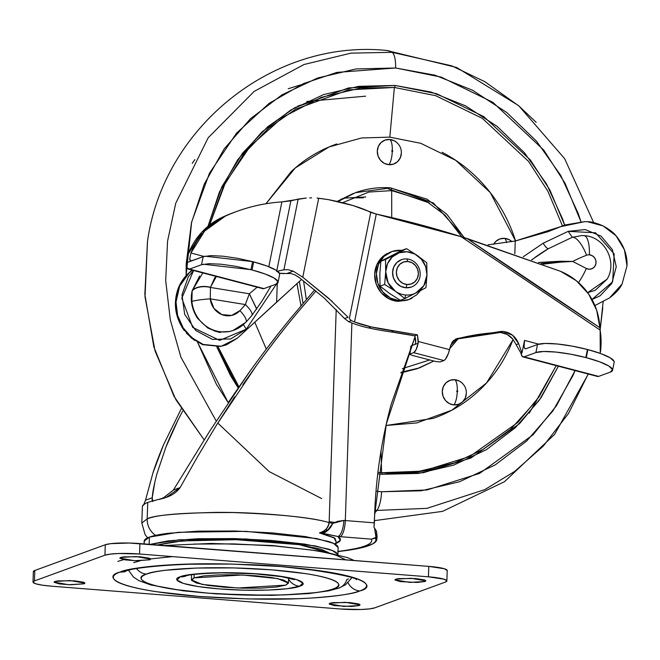 <?xml version="1.0" encoding="UTF-8"?>
<svg xmlns="http://www.w3.org/2000/svg" width="660" height="660" viewBox="0 0 660 660"><rect width="100%" height="100%" fill="white"/><g stroke="black" fill="none" stroke-linecap="round" stroke-linejoin="round"><path stroke-width="0.99" d="M426.756 262.771L417.26 255.478L406.535 248.672L385.489 259.512L385.704 271.755A21.813 20.485 -110.1 0 1 407.055 251.782A21.813 20.485 -110.1 0 1 426.97 275.014A21.813 20.485 -110.1 0 1 416.072 292.891L425.931 287.719L426.97 275.014L425.675 266.623L421.435 259.264L414.892 254.05L407.055 251.782L399.102 252.805L392.254 256.963L387.552 263.612L385.704 271.755L388.096 282.76L395.439 291.308A21.813 20.485 69.9 0 0 405.62 294.987A21.813 20.485 69.9 0 0 415.998 292.933L423.86 285.582L426.97 275.014L426.756 262.771L417.26 255.478L406.535 248.672L401.923 250.354L380.878 261.203L401.923 250.354L406.535 248.672L385.489 259.512L380.878 261.203L379.83 273.9L380.045 286.143L379.83 273.9L380.878 261.203L385.489 259.512L385.704 271.755L384.664 284.46L380.045 286.143L389.491 293.403L400.265 300.25L404.877 298.559L400.265 300.25L389.491 293.403L380.045 286.143L384.664 284.46L395.439 291.308L404.877 298.559L415.998 292.933A21.813 20.485 -110.1 0 1 405.62 294.987L404.877 298.559L425.931 287.719L426.97 274.981M405.958 287.752A14.545 13.654 -110.1 0 1 393.046 276.119A14.545 13.654 -110.1 0 1 399.82 260.411A14.545 13.654 -110.1 0 1 406.915 258.951A14.545 13.654 69.9 0 0 392.675 272.266A14.545 13.654 69.9 0 0 405.958 287.752L406.989 284.526A11.632 10.923 -110.1 0 1 396.371 272.143A11.632 10.923 -110.1 0 1 407.756 261.484L406.915 258.951L407.756 261.484L403.516 262.028L399.861 264.248L397.353 267.795L396.371 272.143L397.064 276.614L399.325 280.541L402.814 283.322L406.989 284.526L411.229 283.981L414.884 281.771L417.392 278.223L418.382 273.875L417.689 269.404L415.429 265.477L411.939 262.697L407.756 261.484A11.632 10.923 -110.1 0 1 418.382 273.875A11.632 10.923 -110.1 0 1 406.989 284.526L405.958 287.752A14.545 13.654 69.9 0 0 420.189 274.436A14.545 13.654 69.9 0 0 406.915 258.951A14.545 13.654 -110.1 0 1 419.826 270.584A14.545 13.654 -110.1 0 1 413.044 286.291A14.545 13.654 -110.1 0 1 405.958 287.752L405.958 287.752M399.729 260.452A14.545 13.654 69.9 0 0 392.947 276.152A14.545 13.654 69.9 0 0 405.859 287.785L400.628 286.275L396.272 282.802L393.442 277.893L392.584 272.299L393.814 266.871L396.949 262.433L401.511 259.669M412.038 298.171A25.451 23.9 -110.1 0 1 399.63 300.737A25.451 23.9 -110.1 0 1 377.025 280.368A25.451 23.9 -110.1 0 1 388.888 252.887A25.451 23.9 -110.1 0 1 401.305 250.33L392.024 251.518L384.037 256.369L378.543 264.132L376.39 273.628L377.908 283.421L382.849 292.009L390.481 298.089L399.63 300.737L397.914 301.364L408.903 299.541L416.897 294.698L420.321 290.689M387.181 253.514A25.451 23.9 69.9 0 0 375.317 280.995A25.451 23.9 69.9 0 0 397.914 301.364L388.765 298.716L381.133 292.636L376.192 284.048L374.674 274.255L376.827 264.759L382.322 256.996L390.877 251.955M407.187 300.168L397.914 301.364M401.874 250.379L401.305 250.33M390.431 256.179L391.058 255.857M411.163 287.108L405.859 287.785M404.877 298.559L405.62 294.987A21.813 20.485 -110.1 0 1 395.439 291.308L404.877 298.559M384.664 284.46L395.365 291.258A21.813 20.485 -110.1 0 1 385.704 271.755L384.664 284.46M334.62 543.873L336.41 542.545L334.966 538.222L319.457 532.925L337.945 536.489C342.02 539.187 341.088 541.604 335.148 543.766L340.329 540.276L337.945 536.489L371.349 539.137A132.569 17.993 1.9 0 1 364.609 546.092A12.845 12.061 69.9 0 0 368.544 545.721A136.711 18.554 -178.1 0 0 375.226 538.131L371.349 539.137C372.71 541.629 370.466 543.956 364.609 546.092C358.751 548.229 349.759 550.011 337.631 551.446L338.662 551.48A136.711 18.554 1.9 0 0 364.056 547.132A136.711 18.554 -178.1 0 0 368.544 545.721A3.358 3.151 69.9 0 0 368.783 545.647A3.358 3.151 -110.1 0 1 368.544 545.721A136.711 18.554 1.9 0 1 364.056 547.132L373.189 543.667A137.42 18.653 -178.1 0 0 375.87 537.702L375.226 538.131A136.711 18.554 1.9 0 1 368.544 545.721A12.845 12.061 -110.1 0 1 364.609 546.092A132.569 17.993 1.9 0 1 338.291 551.372M155.207 500.412L151.585 501.295A99.99 13.571 -178.1 0 0 147.733 502.474L147.188 518.892C157.418 514.478 185.988 512.358 232.889 512.548C280.797 514.297 312.881 517.654 329.134 522.613L332.689 523.413L330.545 527.175L328.548 529.774L325.652 532.092L322.484 533.247L337.945 536.489A14.545 5.313 -85 0 0 343.843 520.435A29.089 3.952 1.9 0 0 345.32 520.558L343.843 520.435A14.545 5.313 95 0 1 337.945 536.489A43.634 5.923 -178.1 0 0 340.156 536.679A14.545 4.579 -85.5 0 0 345.32 520.558L351.879 323.012L345.32 520.558L374.36 522.844L373.989 527.29L374.591 515.732L386.314 424.009L415.033 336.781L391.182 404.324C381.381 440.583 375.853 477.716 374.591 515.732L374.36 522.844L345.32 520.558A14.545 4.579 94.5 0 1 340.156 536.679L371.349 539.137L375.986 537.438A137.577 18.67 1.9 0 1 376.637 540.235L377.124 537.091A137.857 18.711 -178.1 0 0 375.862 534.517L375.986 537.438L374.517 528.033L376.53 531.391M338.143 547.742L337.953 546.678C337.136 544.904 333.894 543.139 328.226 541.39L305.25 536.555L272.514 532.909L235.01 531.011L198.437 531.143L168.374 533.28C159.877 534.319 153.549 535.598 149.391 537.116L149.152 544.294L149.391 537.116L144.185 541.142L144.094 543.898M234.647 396.866L216.315 425.37L197.695 456.456L180.13 487.575C176.616 492.451 171.336 495.94 164.282 498.036L159.497 499.381M323.268 532.29L322.484 533.247C327.22 531.721 330.619 528.437 332.689 523.413L343.843 520.435L337.673 521.342L332.689 523.413L328.573 529.097L325.883 531.226L319.457 532.925C324.58 531.803 327.805 528.371 329.134 522.613L336.204 309.482L329.134 522.613C311.446 517.003 256.633 511.88 215.325 512.399C175.189 513.397 152.476 515.559 147.188 518.892L141.826 523.042L147.188 518.892A18.183 17.069 69.9 0 0 155.578 535.367A18.183 17.069 -110.1 0 1 147.188 518.892L147.733 502.474A99.99 13.571 1.9 0 1 151.585 501.295L166.32 497.335L180.13 487.575L197.695 456.456L216.315 425.37L256.699 365.12L242.872 384.714M316 290.986L299.508 310.225C287.628 324.175 273.364 342.474 256.699 365.12C272.027 344.124 286.3 325.825 299.508 310.225L316 290.986M291.662 317.064L314.663 289.872L291.662 317.064C278.586 332.83 264.553 351.07 249.562 371.778L209.789 431.021L173.398 490.034L163.919 497.475L161.411 498.68M325.677 529.518L327.36 530.203M278.091 333.911L266.269 349.173M249.562 371.778L228.624 401.998M152.245 501.13L152.221 497.764C152.642 491.964 154.242 483.887 157.006 473.542L165.891 447.117C168.688 439.75 172.788 430.617 178.183 419.71L182.688 411.097L178.183 419.71L165.891 447.117L157.006 473.542M142.915 505.18L144.895 503.737A99.99 13.571 1.9 0 1 147.733 502.474A99.99 13.571 -178.1 0 0 144.895 503.737L142.527 506.03M154.836 482.113L152.221 497.764L145.489 500.222L143.896 504.364L145.489 500.222L152.221 497.764L152.798 501.534M160.281 499.183L163.919 497.475L173.398 490.034L180.13 487.575L173.398 490.034L209.789 431.021M181.261 408.829L163.655 444.518L153.005 472.758L145.489 500.222L153.005 472.758C155.125 465.877 158.672 456.464 163.655 444.518L181.261 408.837M150.084 544.368L168.118 540.87L198.181 538.725L234.754 538.593L272.258 540.499L304.994 544.145L327.979 548.971C333.638 550.729 336.88 552.494 337.697 554.26L332.326 550.522L314.886 545.837L245.875 538.948L179.536 539.748L150.084 544.368M328.548 552.56L320.958 549.219L299.83 544.772L269.734 541.423L235.249 539.674L201.63 539.789L173.993 541.761L157.484 544.954L181.88 540.944L236.247 539.698L299.31 544.69L328.531 552.552M337.895 555.167L338.143 547.577L333.572 543.37L316.627 538.543L245.965 531.358L178.134 532.298L149.391 537.116C145.233 538.634 143.566 540.276 144.383 542.041M334.925 544.03L336.41 542.545L334.059 537.669L319.457 532.925C325.454 530.912 328.672 527.48 329.134 522.613L332.665 523.438M377.124 537.141A137.857 18.711 1.9 0 0 375.862 534.517L375.837 534.435A137.849 18.711 -178.1 0 1 377.075 536.555L375.837 534.435L374.517 528.033L376.53 531.275L377.124 537.091M373.989 527.29L374.517 528.033L373.989 527.29M334.975 522.423L334.975 522.423A38.544 5.23 1.9 0 1 329.159 521.656M376.621 540.284A137.577 18.67 -178.1 0 0 375.986 537.438L375.87 537.702A137.42 18.653 1.9 0 1 373.139 543.7M328.828 528.833L326.972 530.491M322.963 532.356L319.457 532.925L322.484 533.247L322.963 532.356M277.513 271.177L283.899 269.808L287.974 269.659L293.271 271.177L302.767 277.225L318.697 198.223L328.3 199.617L317.048 198.066L318.697 198.223L302.767 277.225L332.326 301.554M455.359 339.265A236.008 221.611 69.9 0 1 498.292 332.425A18.183 17.069 69.9 0 1 500.478 332.45L507.276 334.48L512.845 339.141L516.169 344.66L512.845 339.141C509.38 335.082 505.255 332.846 500.478 332.45L503.184 331.46C510.543 332.425 515.707 336.517 518.669 343.745L516.169 344.66L518.669 343.745L521.977 353.009L521.037 353.356A18.183 5.239 104.7 0 0 522.984 356.911A18.183 5.239 104.7 0 0 524.139 356.854L535.895 352.555L524.139 356.854L598.628 376.39L610.385 372.1L598.628 376.39A18.183 5.239 -75.3 0 1 597.473 376.456L522.176 356.367L521.037 353.356L521.977 353.009L524.518 340.403L538.758 344.132L524.518 340.403L521.977 353.009L518.669 343.745L512.597 335.222L503.184 331.46L500.998 331.435L498.292 332.425L500.998 331.435L503.184 331.46L500.478 332.45L455.293 339.281M410.099 354.61L409.942 354.049L413.696 352.679L409.942 354.049L411.13 345.889L418.143 343.233L415.09 344.355L415.66 342.499L414.752 335.849L417.458 334.859L418.143 343.233L416.163 349.561L413.696 352.679L443.916 360.558L440.162 361.927L443.916 360.558L445.352 359.353L448.396 353.455L450.706 345.254L457.231 338.506L455.821 339.017L500.998 331.435L457.231 338.506L453.106 340.956L450.706 345.254L449.576 349.651L418.358 341.517L417.458 334.859L371.151 326.914L354.511 321.998L376.274 214.079L461.101 236.684L600.138 330.107L600.245 353.389M279.683 274.271A39.559 7.425 -168.6 0 0 253.663 261.904L252.046 269.957A39.559 7.425 11.4 0 1 278.058 282.323A39.559 7.425 11.4 0 1 275.905 284.237L263.959 288.601L275.905 284.237L278.009 281.713L274.213 278.116L265.089 273.991L252.046 269.957L253.663 261.904L252.599 261.624L250.924 269.659L252.046 269.957L235.925 266.335L221.265 264.231L209.179 263.662L201.498 264.718L189.544 269.082L263.959 288.601L189.544 269.082L187.176 267.968L186.277 262.845L203.173 256.682L201.498 264.718L189.544 269.082L188.108 269.016L187.192 268.001L186.277 262.845L203.197 256.666L210.886 255.618L222.973 256.195L237.616 258.299L252.599 261.624L266.714 265.939L275.83 270.064L279.634 273.661L279.642 274.502M203.321 264.214L250.924 269.659L252.599 261.624L204.996 256.179M190.69 261.096L203.197 256.666L191.218 261.038L190.179 260.766L189.692 259.116L190.93 253.003L204.674 231.025L225.316 216.142C243.268 207.974 262.119 203.23 281.878 201.894L290.87 200.863L276.655 271.375L290.87 200.863L298.163 199.081L283.899 269.808L287.974 269.659L293.271 271.177L286.712 273.57L290.755 273.504L294.665 274.75L299.376 277.695L324.225 298.081L344.553 318.549L348.554 321.626L351.805 322.987A132.643 124.55 69.9 0 0 368.453 327.904A303.534 285.021 69.9 0 0 391.19 331.947L393.896 330.957L417.458 334.859L414.752 335.849L391.19 331.947L393.896 330.957A303.534 285.021 -110.1 0 1 371.151 326.914L368.453 327.904L371.151 326.914A132.643 124.55 -110.1 0 1 354.511 321.998L351.367 320.603L349.313 318.664L370.747 212.38C361.119 207.487 346.97 203.239 328.3 199.617L352.935 205.524L376.274 214.079L370.747 212.38L349.313 318.664L351.367 320.603L348.554 321.626L344.553 318.549L348.067 317.27L328.697 298.328L302.767 277.225L293.271 271.177L286.712 273.57L279.46 273.232M309.713 197.876L311.66 197.86M234.217 212.38A184.47 173.217 69.9 0 0 222.618 217.124L225.316 216.142A184.47 173.217 -110.1 0 1 236.915 211.398A184.47 173.217 -110.1 0 1 281.878 201.894L268.81 266.731L281.878 201.894L306.314 198.025L298.163 199.081L283.899 269.808L280.657 270.451M600.443 351.986A72.724 68.285 -110.1 0 0 600.138 330.107L599.882 327.707L467.008 238.474L461.101 236.684L560.571 271.326C572.22 276.284 581.592 283.874 588.679 294.096C595.526 304.227 599.255 315.43 599.882 327.707L596.665 310.241L588.679 294.096L576.345 280.731L560.571 271.326L467.008 238.474A8023.62 7534.172 69.9 0 0 599.882 327.707L600.138 330.107L461.101 236.684A1000.445 939.419 -110.1 0 0 376.274 214.079L354.511 321.998L351.367 320.603L348.554 321.626L351.805 322.987A132.643 124.55 -110.1 0 0 368.453 327.904A303.534 285.021 -110.1 0 0 391.19 331.947A443.553 416.493 69.9 0 1 414.752 335.849A17.482 16.417 69.9 0 1 415.66 342.499M191.218 261.038L189.692 259.116L190.93 253.003L203.965 256.426L190.93 253.003A72.724 68.285 -110.1 0 1 225.316 216.142L222.618 217.124A72.724 68.285 69.9 0 0 188.232 253.993L186.277 262.845L188.232 253.993L201.968 232.007L222.618 217.124A184.47 173.217 -110.1 0 1 235.133 212.05M535.895 352.555L543.65 351.491L555.868 352.069L570.669 354.197L586.278 357.671L599.462 361.746L608.668 365.921L612.505 369.55L610.385 372.1A39.963 7.507 11.4 0 0 612.562 370.169A39.963 7.507 11.4 0 0 586.278 357.671L587.903 349.618L572.294 346.145L557.486 344.017L545.275 343.439L537.52 344.503L525.797 348.785L537.52 344.503L535.895 352.555L537.52 344.503A39.963 7.507 -168.6 0 1 587.441 349.503L585.816 357.555L586.278 357.671L587.903 349.618L587.441 349.503L585.816 357.555A39.963 7.507 11.4 0 0 535.895 352.555M525.797 348.785C523.982 348.884 523.562 346.087 524.518 340.403L524.089 346.813L524.716 348.505L525.797 348.785L525.261 348.843M299.376 277.695L324.225 298.081L344.553 318.549L348.067 317.27M298.452 277.01L294.665 274.75L290.755 273.504L286.712 273.57M283.792 273.661L279.832 273.289M440.162 361.927L435.616 361.482L412.137 355.361L435.616 361.482L440.162 361.927M415.09 344.355L411.13 345.889M614.13 361.498L610.294 357.868L601.087 353.694L587.903 349.618A39.963 7.507 -168.6 0 1 614.188 362.117M521.037 353.356L516.169 344.66M412.137 355.361L409.769 354.329M409.942 354.049L411.089 346.195M443.916 360.558C446.036 359.238 447.917 355.608 449.576 349.651L418.358 341.517L418.143 343.233C416.98 348.505 415.495 351.648 413.696 352.679L443.916 360.558M262.796 288.659A18.183 5.239 -75.3 0 0 263.959 288.601M203.197 256.666L201.498 264.718M285.846 585.123L237.534 588.002L202.183 584.413L191.416 579.892L194.023 577.871L194.139 574.423L194.023 577.871L203.519 575.957L218.559 574.885L236.849 574.819L255.618 575.776L271.994 577.599L283.486 580.016L288.354 582.656L285.846 585.123L276.35 587.037L261.31 588.11L243.02 588.176L224.251 587.227L207.875 585.404L196.383 582.986L191.515 580.338L194.023 577.871L242.335 574.992L277.687 578.589L288.453 583.11L285.846 585.123M125.656 571.263A14.545 13.654 -110.1 0 1 120.095 572.038C103.306 576.031 110.863 589.24 199.006 596.45C243.086 599.494 280.5 600.022 311.248 598.042C338.085 596.046 354.255 593.687 359.774 590.964A14.545 13.654 -110.1 0 1 348.076 582.763A14.545 13.654 69.9 0 0 359.774 590.964C365.203 588.976 367.381 586.831 366.316 584.521C365.252 582.211 361.02 579.909 353.62 577.624C346.219 575.33 336.212 573.226 323.614 571.312L280.863 566.552L231.891 564.069L184.14 564.234C169.067 564.754 155.975 565.686 144.878 567.039C133.782 568.384 125.524 570.05 120.095 572.038C114.667 574.018 112.489 576.163 113.553 578.473C114.617 580.792 118.849 583.085 126.25 585.379C133.65 587.664 143.649 589.768 156.255 591.69L199.006 596.45L247.978 598.933L295.729 598.76C310.802 598.249 323.895 597.316 334.991 595.963C346.087 594.611 354.346 592.944 359.774 590.964C376.563 586.971 369.006 573.755 280.863 566.552C236.783 563.508 199.369 562.972 168.622 564.96C141.785 566.948 125.614 569.308 120.095 572.038A14.545 13.654 69.9 0 0 125.656 571.263M348.472 578.853L346.888 579.48A14.545 13.654 -110.1 0 1 338.877 588.101A14.545 13.654 -110.1 0 1 333.316 588.877C327.739 592.573 277.596 598.447 208.04 593.15C139.351 587.532 133.469 577.236 146.553 574.126A14.545 13.654 -110.1 0 1 136.537 568.623A14.545 13.654 69.9 0 0 146.553 574.126C150.777 572.583 157.22 571.279 165.866 570.232L196.457 568.045L233.665 567.913L271.829 569.852L305.143 573.557C314.96 575.05 322.757 576.691 328.523 578.473C334.29 580.264 337.59 582.054 338.415 583.852C339.248 585.659 337.549 587.326 333.316 588.877C329.092 590.419 322.649 591.715 314.003 592.771L283.412 594.949L246.205 595.081L208.04 593.15L174.727 589.438C164.909 587.944 157.113 586.303 151.346 584.521C145.579 582.739 142.28 580.948 141.454 579.142C140.621 577.343 142.321 575.668 146.553 574.126C152.13 570.421 202.273 564.547 271.829 569.852C340.519 575.47 346.401 585.758 333.316 588.877A14.545 13.654 69.9 0 0 338.877 588.101M187.234 575.074L185.732 576.048A14.545 13.654 -110.1 0 1 180.271 576.79C171.905 578.779 175.667 585.354 219.557 588.943C264 592.325 296.043 588.58 299.599 586.212A14.545 13.654 -110.1 0 1 288.577 579.249A14.545 13.654 69.9 0 0 299.599 586.212L302.858 583.003L296.538 579.571L281.597 576.428L260.312 574.06L235.925 572.822L212.157 572.905L192.605 574.299L180.271 576.79L177.012 579.991L183.331 583.432L198.272 586.575L219.557 588.943L243.936 590.18L267.712 590.089L287.265 588.703L299.599 586.212C307.964 584.224 304.202 577.648 260.312 574.06C215.87 570.669 183.826 574.423 180.271 576.79A14.545 13.654 69.9 0 0 185.435 576.155M329.992 603.215L345.37 602.299L360.055 604.882L359.221 605.525L359.271 604.189L359.221 605.525L360.022 604.741L358.471 603.9L349.602 602.547L333.011 602.613L329.992 603.215L329.191 604.007L334.405 605.616L351.409 606.482L359.221 605.525L343.843 606.441L329.159 603.859L329.992 603.215M54.871 581.493L70.249 580.577L84.925 583.159L84.1 583.803L84.142 582.466L84.1 583.803L84.901 583.019L83.35 582.178L74.473 580.825L57.89 580.882L54.871 581.493L54.071 582.277L59.276 583.894L70.463 584.777L84.1 583.803L68.714 584.719L54.037 582.136L54.871 581.493M120.648 557.469L136.026 556.553L150.711 559.135L149.878 559.779L149.919 558.442L149.878 559.779L150.678 558.995L149.127 558.154L140.258 556.801L123.668 556.858L120.648 557.469L119.848 558.253L125.053 559.87L136.24 560.753L149.878 559.779L134.5 560.695L119.815 558.112L120.648 557.469M395.769 579.199L411.147 578.275L425.832 580.866L424.999 581.501L425.048 580.165L424.999 581.501L425.799 580.717L424.248 579.876L415.379 578.523L398.797 578.589L395.769 579.199L394.969 579.983L400.183 581.592L417.194 582.458L424.999 581.501L409.621 582.417L394.944 579.835L395.769 579.199M340.329 608.99L51.447 586.179A27.274 3.704 1.9 0 1 33 582.12A27.274 3.704 1.9 0 1 34.46 580.924L104.94 555.184A27.274 3.704 1.9 0 1 139.54 554.004L428.422 576.815A27.274 3.704 1.9 0 1 446.869 580.882A27.274 3.704 1.9 0 1 445.409 582.07L374.929 607.81A27.274 3.704 1.9 0 1 340.329 608.99L51.447 586.179L42.248 585.156L35.788 583.795L33.058 582.31L34.46 580.924L34.807 570.487L34.46 580.924L104.94 555.184L105.287 544.747L104.94 555.184L110.278 554.111L118.726 553.509L139.54 554.004L139.887 543.568L139.54 554.004L428.422 576.815L428.769 566.379L428.422 576.815L444.081 579.199L446.812 580.684L445.409 582.07L374.929 607.81L369.592 608.891L361.144 609.493L340.329 608.99M447.216 570.438A27.274 3.704 -178.1 0 0 428.769 566.379L139.887 543.568A27.274 3.704 -178.1 0 0 105.287 544.747L34.807 570.487A27.274 3.704 -178.1 0 0 33.346 571.676M33.404 571.873L34.807 570.487L105.287 544.747L110.624 543.667L129.352 543.031L428.769 566.379L444.428 568.763L447.216 570.545M345.906 559.837L336.196 555.291C329.975 553.369 321.577 551.603 310.984 549.994L275.08 545.993L233.937 543.906L193.825 544.054M117.851 561.388L123.709 559.639M133.667 562.642L140.192 560.777M149.902 558.979L172.615 556.619M488.095 244.819L515.245 241.007L514.825 253.737L515.245 241.007L560.571 226.693L584.661 221.653L587.598 221.735C591.195 221.636 596.368 223.03 603.1 225.91C609.452 229.482 613.759 232.757 616.028 235.752C623.84 245.289 627.503 255.304 627 265.815L622.058 284.089C619.938 288.61 615.763 293.213 609.518 297.916L594.916 305.539M607.084 279.18L587.656 292.644L595.237 290.309L607.052 279.229C617.851 261.872 604.535 236.453 584.075 235.645L581.683 235.562L572.319 237.286A21.813 7.499 69 0 1 586.575 255.23A156.354 146.817 69.9 0 0 572.715 261.451L586.336 268.48A21.813 5.255 117.3 0 1 578.515 282.571A21.813 5.255 -62.7 0 0 586.336 268.48L589.289 269.247L592.218 268.62L594.561 266.739L595.873 263.95L595.897 260.791L594.635 257.87L592.325 255.742L589.405 254.826A7.268 6.831 -110.1 0 1 595.873 263.95A7.268 6.831 -110.1 0 1 586.336 268.48L572.715 261.451A156.354 146.817 -110.1 0 1 586.575 255.23A7.268 6.831 -110.1 0 1 589.405 254.826A7.268 6.831 69.9 0 0 586.575 255.23A21.813 7.499 -111 0 0 572.319 237.286L548.435 248.655L535.639 256.888M584.083 235.653A21.813 6.897 94.5 0 1 589.405 254.826A21.813 6.897 -85.5 0 0 584.083 235.653M245.899 322.253A14.545 4.513 -137 0 0 239.926 310.654A167.261 157.055 69.9 0 0 245.322 304.557L210.276 298.856L213.939 308.426L221.867 314.614L231.561 315.447L239.926 310.654A14.545 4.513 43 0 1 245.899 322.253A14.545 4.513 43 0 1 245.256 322.69A32.728 30.731 -110.1 0 1 233.929 330.214A32.728 30.731 -110.1 0 1 221.62 331.881L230.051 331.477M547.858 231.742L565.158 224.936L584.661 221.653L587.598 221.735L603.1 225.91L616.028 235.752L624.418 249.769L627 265.815L622.058 284.089L609.518 297.916M592.004 299.491L600.088 295.82L611.803 283.47L616.25 266.747L612.389 249.653L601.144 236.197L585.148 229.564L568.202 231.346L543.172 243.226L523.24 256.748L543.172 243.226L568.202 231.346L572.319 237.286L548.435 248.655A178.167 167.302 69.9 0 0 531.795 259.908A178.167 167.302 -110.1 0 1 548.435 248.655C547.14 248.647 545.383 246.832 543.172 243.226C545.383 246.832 547.14 248.647 548.435 248.655L531.613 259.842M221.249 346.244L226.487 344.817L237.32 338.217L301.603 279.411L276.631 302.14L277.25 283.552L276.631 302.14L237.32 338.217L221.249 346.244L203.189 344.454L191.944 337.813L183.117 327.797L177.623 315.447L176.022 302.057L179.66 286.126L188.908 273.248L192.291 270.163L188.314 273.463C180.304 281.045 176.005 290.647 175.436 302.272C175.073 311.058 177.441 319.638 182.531 328.012L184.264 330.528M193.553 270.493L188.29 276.82L181.978 294.871L184.685 314.333L195.731 330.487L212.454 339.397L230.785 338.926L246.287 329.175L276.54 283.973L246.287 329.175L219.664 340.37L192.703 327.442L181.797 298.229L193.578 270.501M220.671 332.236L221.62 331.881A32.728 30.731 -110.1 0 1 191.887 301.438L192.167 290.705C190.014 300.028 191.788 309.21 197.48 318.26L207.718 327.971C216.332 331.658 220.646 333.077 220.671 332.236M216.373 276.482L214.657 277.893L210.457 287.455L249.348 293.783L257.161 287.183L249.348 293.783L210.457 287.455L210.276 298.856L245.322 304.557L249.348 293.783L245.322 304.557A167.261 157.055 -110.1 0 1 239.926 310.654A18.183 17.069 -110.1 0 1 221.867 314.614A18.183 17.069 -110.1 0 1 210.276 298.856A14.545 1.337 174.5 0 0 191.887 301.438A32.728 30.731 69.9 0 0 221.62 331.881A32.728 30.731 69.9 0 0 232.939 330.561M243.391 324.671L246.287 329.175L243.391 324.671M199.609 276.037L192.167 290.705L202.628 273.232M214.376 330.982L218.006 331.881M583.952 235.645L581.683 235.562M538.519 262.474L560.365 261.236L572.715 261.451L560.381 262.144L542.974 264.206M251.806 315.571A14.545 4.397 -140 0 0 245.322 304.557A14.545 4.397 40 0 1 251.806 315.571A14.545 4.397 40 0 1 251.122 316.058M191.887 301.438A14.545 1.337 -5.5 0 1 210.276 298.856L210.457 287.455A14.545 8.118 -175.6 0 0 192.118 291.019L191.887 301.438M256.74 308.88L249.348 293.783L256.658 309.037L255.28 310.505M192.118 291.019A14.545 8.118 4.4 0 1 210.457 287.455L210.466 287.281A14.545 8.151 -175 0 0 192.167 290.705L192.118 291.019M192.167 290.705A14.545 8.151 5 0 1 210.466 287.281L216.389 276.49M203.552 344.594L202.966 344.809M226.297 344.899L225.596 345.139M194.981 340.106L187.019 333.003M184.849 330.313L183.117 327.797C178.027 319.423 175.667 310.843 176.022 302.057C176.6 290.433 180.889 280.83 188.908 273.248L192.011 270.088L188.314 273.463L179.066 286.341L175.436 302.272L177.029 315.661L182.531 328.012L191.359 338.027L202.603 344.668L203.189 344.454M186.433 333.217L194.386 340.321M548.155 231.635L560.571 226.693L548.155 231.635L515.245 241.015L488.087 244.819M567.946 261.673L541.109 263.472L567.212 261.69M220.654 346.459L202.603 344.668M559.985 226.908L563.327 225.58M581.699 235.562L572.319 237.286L568.202 231.346L595.551 232.807L614.171 253.894L612.678 281.787L591.995 299.467M397.287 142.939A12.73 11.946 69.9 0 0 389.755 139.483A12.73 4.018 94.5 0 1 392.287 150.488A0.528 0.495 -110.1 0 1 392.774 151.049A0.528 0.495 -110.1 0 1 392.254 151.536A0.528 0.495 -110.1 0 1 391.768 150.975A0.528 0.495 -110.1 0 1 392.287 150.488A12.73 4.018 -85.5 0 0 389.755 139.483A12.73 11.946 69.9 0 0 377.297 151.132A12.73 11.946 69.9 0 0 388.913 164.686A12.73 4.018 -85.5 0 0 392.254 151.536L392.774 151.049L392.287 150.488L391.768 150.975L392.254 151.536A12.73 4.018 94.5 0 1 388.913 164.686L384.343 163.367L380.523 160.322L378.056 156.032L377.297 151.132L378.37 146.38L381.117 142.502L385.11 140.077L389.755 139.483L394.325 140.803L396.891 142.568M510.708 240.661L511.921 241.659A12.73 11.946 69.9 0 0 504.529 238.342A12.73 4.018 94.5 0 1 506.599 242.591A12.73 4.018 -85.5 0 0 504.529 238.342A12.73 11.946 69.9 0 0 493.606 244.315L495.891 241.362L499.892 238.936L504.529 238.342L509.099 239.662L511.665 241.436M462.281 383.163A12.73 11.946 69.9 0 0 454.748 379.706A12.73 4.018 94.5 0 1 457.281 390.712A0.528 0.495 -110.1 0 1 457.768 391.273A0.528 0.495 -110.1 0 1 457.248 391.76A0.528 0.495 -110.1 0 1 456.761 391.198A0.528 0.495 -110.1 0 1 457.281 390.712A12.73 4.018 -85.5 0 0 454.748 379.706A12.73 11.946 69.9 0 0 442.291 391.355A12.73 11.946 69.9 0 0 453.907 404.91A12.73 4.018 -85.5 0 0 457.248 391.76L457.768 391.273L457.281 390.712L456.761 391.198L457.248 391.76A12.73 4.018 94.5 0 1 453.907 404.91L449.336 403.59L445.516 400.546L443.05 396.256L442.291 391.355L443.363 386.611L446.111 382.726L450.103 380.3L454.748 379.706L459.319 381.034L461.885 382.8M342.342 198.841L341.03 199.081M363.33 197.86L351.64 197.752M343.497 198.181L365.797 196.96M306.784 101.459L365.656 96.17M204.188 439.956L173.976 396.272L153.846 346.929L144.845 294.484L147.46 241.7L145.01 296.909L155.059 350.971L175.824 399.597L204.196 439.948L175.824 399.597L155.059 350.971L145.01 296.909L147.502 241.453M374.69 513.018A109.081 34.468 -85.5 0 0 376.868 510.428L374.806 510.254L376.868 510.428A18.183 5.742 -85.5 0 0 381.546 491.758L376.01 491.238L381.546 491.758L421.162 490.801L459.533 481.742L495.173 464.929L526.713 440.995L552.948 410.875L572.863 375.721L575.058 370.573L556.462 405.727L533.082 434.758L479.63 473.385L427.061 489.951L381.546 491.758A18.183 5.742 94.5 0 1 376.868 510.428L426.946 508.34L484.828 489.621L514.742 471.372L543.337 446.044L568.565 413.391L588.2 374.022L568.565 413.391L543.337 446.044L514.742 471.372L484.828 489.621L426.946 508.34L376.868 510.428A109.081 34.468 94.5 0 1 374.69 513.018M321.676 498.58L269.173 471.578L217.759 423.052M216.166 420.998L180.898 357.142L170.296 319.82L165.701 280.607L167.549 241.18L175.742 203.272L208.18 137.783L254.116 91.435L303.922 64.531L350.947 53.138L392.065 52.322A109.081 34.468 -85.5 0 0 386.628 50.473A109.081 34.468 94.5 0 1 392.065 52.322L350.947 53.138L303.922 64.531L254.116 91.435L208.18 137.783L175.742 203.272L167.549 241.18L165.701 280.607L170.296 319.82L180.898 357.142L216.166 420.998M228.187 402.658L197.579 342.301L216.398 384.301L228.187 402.658M186.112 275.641L191.664 221.941L209.459 173.2L236.56 133.138L269.099 103.372L303.443 83.614L336.913 72.394L395.604 67.988A18.183 5.742 -85.5 0 0 392.065 52.322A18.183 5.742 94.5 0 1 395.604 67.988L355.987 68.945L317.617 78.004L281.985 94.825L250.437 118.75L224.202 148.871L204.286 184.024L191.45 222.865L186.194 263.893L186.112 275.649M395.026 85.445L348.587 87.92L294.805 107.695L267.548 126.893L242.426 153.334L221.793 186.887L207.982 226.314L219.475 191.92L237.748 159.662L261.822 132.025L290.763 110.071L323.466 94.636L358.669 86.328L395.026 85.445A1.815 0.577 94.5 0 1 394.375 87.466A1.815 0.577 -85.5 0 0 395.026 85.445L431.129 92.045L465.605 105.864L497.112 126.365L524.452 152.765L546.571 184.049L562.617 219.021L564.646 225.101L549.912 190.08L530.351 159.976L483.788 116.63L436.623 93.728L395.026 85.445M216.826 346.937L238.177 387.89L230.579 375.697L216.826 346.937M381.596 472.717A1.815 0.577 94.5 0 1 381.686 472.7A1.815 0.577 94.5 0 1 382.123 474.301L377.759 473.896L382.123 474.301A1.815 0.577 -85.5 0 0 381.686 472.7A1.815 0.577 -85.5 0 0 381.596 472.717L377.941 472.387M209.632 224.977L225.316 182.911L250.148 146.314L282.744 117.257L321.255 97.366L360.253 88.102L394.375 87.466L435.6 95.667L482.344 118.371L528.487 161.345L547.866 191.194L562.46 225.901L547.866 191.194L528.487 161.345L482.344 118.371L435.6 95.667L394.375 87.466L389.829 137.14L394.375 87.466L348.67 89.859L295.738 109.131L268.867 127.858L244.027 153.656L223.484 186.442L209.533 225.052M556.223 365.632L539.096 396.767L517.861 422.416L469.755 456.497L422.614 471.133L381.76 472.725L415.816 472.065L454.723 462.817L482.906 449.51L510.733 429.165L536.035 401.107L556.223 365.632M381.596 472.692L381.001 451.151L381.596 472.692M385.976 425.502L416.856 422.92L451.828 410.19L486.577 382.924L513.125 339.496L510.312 346.31C502.747 363.404 492.294 378.197 478.945 390.679C465.597 403.161 450.376 412.393 433.282 418.374L385.976 425.51M515.617 241.032L490.264 192.588L455.722 160.331L420.709 143.294L389.829 137.14L361.581 137.965L329.092 146.932L295.234 167.987L265.955 203.742L291.159 171.641C304.507 159.159 319.729 149.927 336.823 143.946M464.442 237.691L433.43 203.008L390.753 187.886A3.638 1.147 -85.5 0 0 390.58 187.91A3.638 1.147 94.5 0 1 390.761 187.886A3.638 1.147 94.5 0 1 391.644 190.624L426.187 201.151L445.104 215.226L461.752 236.882L445.104 215.226L426.187 201.151L391.644 190.624A714.062 225.646 94.5 0 1 391.693 217.561A714.062 225.646 -85.5 0 0 391.644 190.624L368.907 192.043L342.565 202.694L368.907 192.043L391.644 190.624A3.638 1.147 -85.5 0 0 390.761 187.886C378.609 186.953 366.869 188.537 355.525 192.654L390.58 187.91L355.525 192.654L337.928 201.597L355.525 192.654L337.12 201.415M296.983 283.61L301.001 305.844M303.031 303.443L299.384 281.432L303.031 303.443M306.355 299.541L303.542 280.929L306.355 299.541M402.352 368.643L429.701 359.939L402.352 368.643M451.885 342.524L453.799 340.304L451.885 342.524M401.074 372.273L419.512 367.867L401.074 372.273M400.859 372.875L417.046 368.767L433.834 361.012L419.512 367.867M429.214 202.917L388.113 188.81M390.58 187.91L427.012 199.18L446.903 214.318L464.153 237.6M458.353 338.489L449.906 348.381M266.318 349.107L254.776 322.195L266.302 349.132M515.592 240.941L513.967 236.082C507.573 217.891 498.151 201.531 485.702 187.003C473.253 172.483 458.716 160.9 442.109 152.262M466.364 393.261L465.284 398.013L462.544 401.89L458.543 404.316L453.907 404.91A12.73 11.946 69.9 0 0 466.125 395.365M401.371 153.037L400.29 157.781L397.551 161.667L393.55 164.093L388.913 164.686A12.73 11.946 69.9 0 0 401.132 155.141M301.001 305.852L296.975 283.618M337.095 201.415L353.224 193.495M417.293 368.676L400.859 372.892M238.854 386.917L217.948 346.838M382.123 474.301L423.382 472.725L471.001 457.982L519.618 423.571L541.084 397.666L558.393 366.201L539.402 400.084L515.328 427.721L486.387 449.683L453.684 465.11L418.481 473.426L382.123 474.301M580.965 221.785L578.242 213.551L560.753 175.444L536.654 141.356L506.855 112.579L472.519 90.238L434.948 75.182L395.604 67.988L441.177 77.088L492.863 102.316L543.774 150.092L565.051 183.257L580.957 221.785M603.133 301.777L600.121 330.008L602.786 307.651M536.159 122.347L518.974 106.021L485.001 81.774L451.638 65.794L392.065 52.322L451.638 65.794L485.001 81.774L518.974 106.021L564.655 158.672L593.662 222.593M529.213 413.193L537.058 399.688M192.242 163.358L194.84 159.596M288.255 88.729L300.704 84.851M307.387 103.125L297.866 105.988M391.735 251.625L390.019 252.252M409.2 299.442L407.484 300.069M147.642 537.826L145.101 534.641L141.826 523.042L142.395 505.956M152.039 500.288L152.056 499.744M338.266 551.636L364.072 547.123M373.189 543.667L376.637 540.235M234.135 212.413L235.422 211.942M612.546 370.285L614.171 362.233M597.547 376.472L523.05 356.936M410.933 346.063L409.745 354.23M262.87 288.676L188.471 269.164M279.667 274.387L278.041 282.439M191.425 579.81L191.59 574.778M288.453 583.044L288.618 577.995M124.08 571.923L125.565 571.296C131.134 567.427 188.017 561.883 242.715 564.523C303.022 565.265 361.911 578.424 356.169 579.629M128.32 569.893L133.369 576.964L138.839 580.61L150.637 584.917L183.331 590.832L216.406 593.893L271.532 595.378L308.674 593.612L328.919 590.807L338.778 588.134L345.452 584.842L351.846 577.78M446.869 580.94L447.216 570.496M33 582.062L33.346 571.618M164.398 545.498L211.084 543.436L272.357 545.506L322.295 551.372L347.374 557.584L354.214 560.488M185.732 576.048C188.1 574.645 199.955 573.581 221.298 572.855L254.719 573.796L281.408 576.642L294.442 579.678M271.037 286.011L262.078 300.886L251.773 315.612L245.866 322.295L232.765 330.643M563.227 225.621L563.813 225.407M147.46 241.7C163.061 127.793 272.943 38.816 386.661 50.473L456.588 67.452L518.199 105.352M454.723 462.817C431.219 471.339 406.873 474.631 381.678 472.7L377.941 472.362M238.92 386.826L218.064 346.83M449.881 348.455L458.452 338.464M374.426 520.649L442.538 511.368L504.504 481.684L554.573 434.42L588.291 374.047M466.001 395.917C467.107 390.258 465.415 385.63 460.928 382.033M401.008 155.694C402.113 150.035 400.422 145.406 395.934 141.801"/></g></svg>
